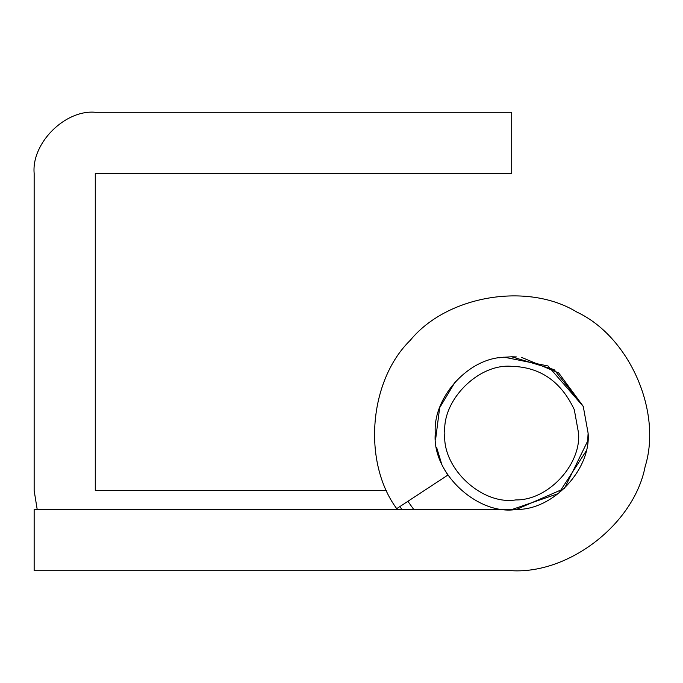 <?xml version="1.0" encoding="UTF-8"?>
<svg xmlns="http://www.w3.org/2000/svg" width="683" height="683" viewBox="0 0 683 683"><rect width="100%" height="100%" fill="white"/><g stroke="black" fill="none" stroke-linecap="round" stroke-linejoin="round"><path stroke-width="1.02" d="M413.838 509.603L407.896 501.305M583.239 406.325L588.114 433.193C591.128 468.999 553.435 510.099 516.374 509.458C477.878 515.742 431.554 473.071 435.293 433.193C432.638 399.145 466.574 359.121 502.688 357.32L511.704 356.782L554.101 369.623L583.239 406.325L558.711 372.952L521.71 357.44M574.292 409.68L578.561 433.193C581.199 464.525 548.218 500.485 515.785 499.922C482.104 505.429 441.577 468.086 444.846 433.193C441.858 400.11 478.629 363.347 511.704 366.336C540.236 367.07 561.102 381.515 574.292 409.68M588.114 433.193L587.628 441.79L588.114 433.483M587.721 440.928L564.482 488.439L516.374 509.458C477.878 515.742 431.554 473.071 435.293 433.193M511.704 356.782L516.391 356.927M95.278 112.277C65.03 109.545 31.418 143.157 34.15 173.397C31.418 143.157 65.03 109.545 95.278 112.277L511.704 112.277L511.704 173.397L95.278 173.397L95.278 490.496L386.68 490.496M34.15 490.582L37.215 509.603L34.15 490.582L34.15 173.397M447.826 475.112L444.761 470.015L447.826 475.112L396.712 508.647C362.306 462.186 368.905 380.576 410.329 340.245C446.921 295.483 527.643 281.84 576.913 312.097C629.282 336.574 662.331 411.473 645.111 466.668C634.234 523.443 569.742 573.874 512.011 570.723L34.15 570.723L34.15 509.603L511.704 509.603L558.651 493.476L585.903 451.429L558.651 493.476L511.704 509.603M583.299 406.496L548.005 365.951L504.054 357.166L548.005 365.951L583.299 406.496M504.028 357.166L503.525 357.218L504.028 357.166M503.508 357.226L499.034 357.841L503.508 357.226M455.416 381.524L439.656 407.751L435.575 439.724L439.656 407.751L455.416 381.524M436.642 447.476L441.312 462.903L436.642 447.476M401.971 509.603L399.914 506.547"/></g></svg>
